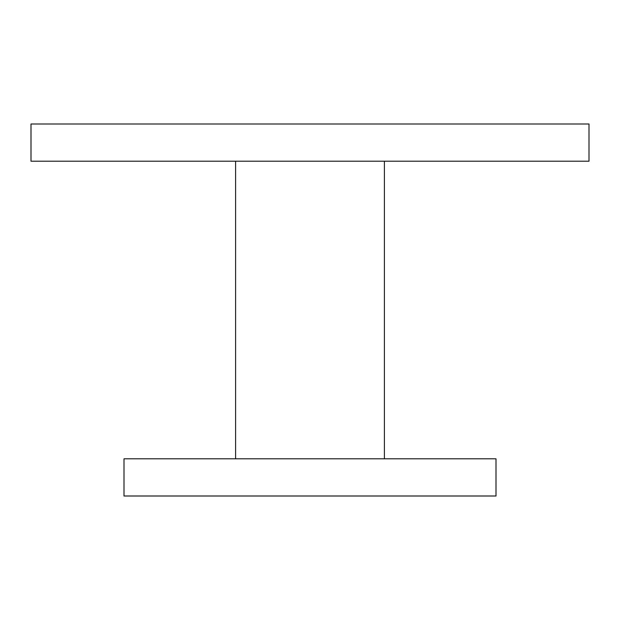 <?xml version="1.0" encoding="UTF-8"?>
<svg xmlns="http://www.w3.org/2000/svg" width="620" height="620" viewBox="0 0 620 620"><rect width="100%" height="100%" fill="white"/><g stroke="black" fill="none" stroke-linecap="round" stroke-linejoin="round"><path stroke-width="0.93" d="M31 124L31 161.2L589 161.2L589 124L31 124M384.4 161.2L384.4 458.8M496 458.8L124 458.8L124 496L496 496L496 458.8M235.6 458.8L235.6 161.2"/></g></svg>

